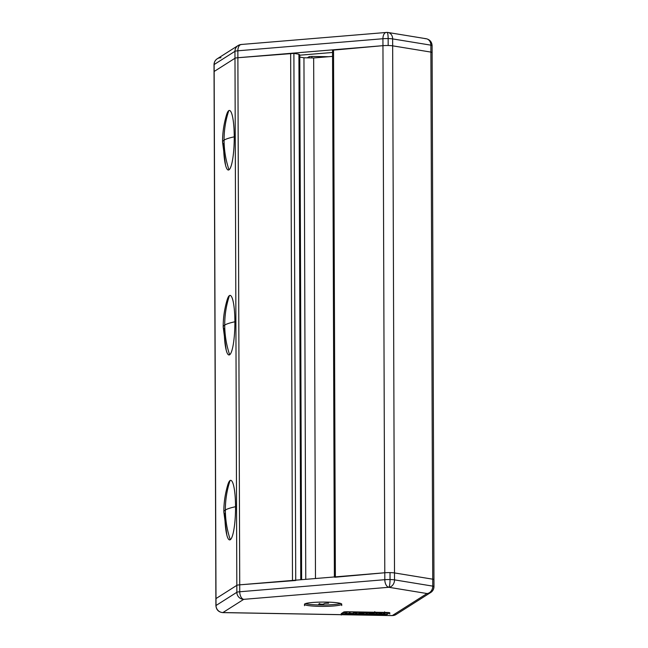 <?xml version="1.0" encoding="UTF-8"?>
<svg xmlns="http://www.w3.org/2000/svg" width="648" height="648" viewBox="0 0 648 648"><rect width="100%" height="100%" fill="white"/><g stroke="black" fill="none" stroke-linecap="round" stroke-linejoin="round"><path stroke-width="0.97" d="M332.951 50.155L382.952 45.668A6.982 0.802 -0.2 0 1 392.664 45.838L430.888 52.091A6.982 0.802 -0.2 0 1 432.119 52.545A6.982 0.802 179.8 0 0 430.888 52.091L392.664 45.838L394.527 579.871L432.751 586.124L394.527 579.871A6.982 5.711 99.3 0 1 388.808 587.282A6.982 3.937 -94.8 0 1 384.815 579.693L239.744 591.762A6.982 3.937 85.2 0 0 243.737 599.343L388.808 587.282L427.024 593.536A6.982 5.711 -80.7 0 0 432.751 586.124L432.726 579.182A6.982 0.802 -0.2 0 1 433.958 579.636A6.982 0.802 -0.2 0 1 433.844 579.782A6.982 0.802 179.8 0 0 432.726 579.182L430.888 52.091L432.726 579.182L394.502 572.929A6.982 0.802 179.8 0 0 384.791 572.759L334.789 577.246M433.844 579.782A6.982 0.802 -0.2 0 0 432.726 579.182L432.751 586.124A6.982 5.711 99.3 0 1 427.024 593.536L392.324 615.551A6.982 6.82 57.6 0 0 396.041 614.515A6.982 6.82 -122.4 0 1 392.324 615.551A6.982 1.247 91 0 1 392.178 615.6A6.982 1.247 -89 0 0 392.324 615.551L222.912 612.562L392.324 615.551L427.024 593.536L388.808 587.282L243.737 599.343L222.912 612.562A6.982 6.82 -122.4 0 1 216.019 605.507A6.982 0.802 179.8 0 0 215.906 605.653A6.982 0.802 -0.2 0 1 216.019 605.507L215.995 598.574A6.982 0.802 179.8 0 0 215.995 598.857A6.982 0.802 -0.2 0 1 215.995 598.574L236.82 585.355L215.995 598.574A6.982 0.802 179.8 0 0 215.881 598.72A6.982 0.802 -0.2 0 1 215.995 598.574L214.156 71.474L216.019 605.507L236.844 592.288L236.82 585.355L215.995 598.574L236.82 585.355L234.981 58.263L236.82 585.355A6.982 0.802 -0.2 0 1 239.72 584.828L384.791 572.759L239.72 584.828A6.982 0.802 179.8 0 0 236.82 585.355A6.982 0.802 -0.2 0 1 239.72 584.828L237.881 57.729L239.72 584.828L292.491 580.438L290.652 53.347L293.892 53.403L237.881 57.729A6.982 0.802 179.8 0 0 234.981 58.263L214.156 71.474A6.982 0.802 179.8 0 0 214.156 71.766A6.982 0.802 -0.2 0 1 214.156 71.474L234.981 58.263A6.982 0.802 -0.2 0 1 237.881 57.729L290.652 53.347L292.491 580.438L295.731 580.495L239.72 584.828L239.744 591.762L384.815 579.693L384.791 572.759A6.982 0.802 -0.2 0 1 390.015 572.613A6.982 0.802 -0.2 0 1 394.502 572.929L392.664 45.838A6.982 0.802 179.8 0 0 382.952 45.668L384.791 572.759L382.952 45.668L333.542 49.775L335.381 576.866L384.791 572.759A6.982 0.802 -0.2 0 1 394.502 572.929L432.726 579.182A6.982 0.802 179.8 0 1 433.958 579.636L432.095 45.611A6.982 0.802 179.8 0 0 430.863 45.158L392.639 38.904A6.982 5.711 -80.7 0 0 388.022 32.489A6.982 5.711 99.3 0 1 392.639 38.904L430.863 45.158L430.888 52.091A6.982 0.802 -0.2 0 1 432.005 52.691A6.982 0.802 179.8 0 0 430.888 52.091L430.863 45.158A6.982 5.711 -80.7 0 0 426.238 38.742A6.982 5.711 99.3 0 1 430.863 45.158A6.982 0.802 -0.2 0 1 432.095 45.611A6.982 0.802 -0.2 0 1 431.981 45.757M293.892 53.403L298.914 54.221L299.789 54.934L301.628 579.677L299.789 54.934L298.914 54.221L300.753 579.749L298.914 54.221L293.892 53.403L295.731 580.171L293.892 53.403M299.797 57.105L303.944 57.785L313.664 57.956L332.562 56.384L313.664 57.956L315.479 578.526L313.664 57.956L303.944 57.785L305.767 579.336L303.944 57.785L299.797 57.105M334.376 577.093L335.381 576.866L333.542 49.775L332.537 50.001L334.376 577.093M240.829 44.566A6.982 6.82 57.6 0 0 234.957 51.322L234.981 58.263A6.982 0.802 -0.2 0 1 237.881 57.729L237.857 50.795A6.982 0.802 179.8 0 0 234.957 51.322L214.132 64.541L214.156 71.474A6.982 0.802 179.8 0 0 214.043 71.62A6.982 0.802 -0.2 0 1 214.156 71.474L214.132 64.541A6.982 0.802 179.8 0 0 214.018 64.687A6.982 0.802 -0.2 0 1 214.132 64.541A6.982 6.82 -122.4 0 1 220.976 57.729M228.995 169.825A93.093 90.955 -122.4 0 1 224.07 140.146A93.093 10.741 179.8 0 0 222.556 142.09A93.093 10.741 -0.2 0 1 224.07 140.146A93.093 10.741 -0.2 0 1 234.244 136.833A29.792 5.338 91 0 1 228.995 169.825A29.792 5.338 91 0 1 223.528 143.629A93.093 10.741 -0.2 0 1 222.556 142.09L225.569 165.272A29.792 5.338 -89 0 0 228.995 169.825A29.792 5.338 -89 0 0 234.244 136.833A29.792 5.338 -89 0 0 228.785 110.638A29.792 5.338 91 0 1 234.244 136.833A93.093 10.741 179.8 0 0 224.07 140.146A93.093 90.955 -122.4 0 1 228.785 110.638A93.093 90.955 57.6 0 0 224.07 140.146A93.093 90.955 57.6 0 0 228.995 169.825M228.785 110.638A29.792 5.338 -89 0 0 226.46 115.093C223.803 124.084 222.507 133.083 222.556 142.09M384.88 614.604L341.261 613.615L343.942 611.915L346.105 611.736L388.233 612.481L389.723 612.725L387.05 614.426L384.88 614.604L384.612 613.211A13.397 1.547 -0.2 0 1 383.243 613.891A13.397 1.547 179.8 0 0 384.556 613.057L382.83 612.789A6.164 0.713 179.8 0 0 379.841 612.741L377.387 612.935A13.397 1.547 179.8 0 0 376.229 613.34A13.397 1.547 179.8 0 0 376.075 613.761L377.8 614.029A6.164 0.713 179.8 0 0 380.789 614.085L383.243 613.891L380.789 614.085A6.164 0.713 -0.2 0 1 377.8 614.029L376.075 613.761A13.397 1.547 -0.2 0 1 376.01 613.615A13.397 1.547 -0.2 0 1 376.229 613.34L376.229 612.263L376.229 613.34A13.397 1.547 -0.2 0 1 377.387 612.935L379.841 612.328L379.841 612.741A6.164 0.713 -0.2 0 1 382.83 612.789L384.556 613.057L384.556 612.417L384.556 613.057A13.397 1.547 -0.2 0 1 384.612 613.202L387.042 613.04L387.05 614.426L389.723 612.725L388.233 612.481L346.105 611.736L343.942 611.915L341.261 613.615L387.05 614.426M326.454 602.105A18.622 2.147 -0.2 0 1 341.423 604.552A18.622 2.147 -0.2 0 1 319.756 606.358A18.622 2.147 -0.2 0 1 304.795 603.904A18.622 2.147 -0.2 0 1 326.454 602.105A18.622 2.147 179.8 0 0 304.487 604.292A18.622 2.147 179.8 0 0 319.756 606.358A18.622 2.147 179.8 0 0 341.723 604.163A18.622 2.147 179.8 0 0 326.454 602.105M305.483 603.596A18.622 2.147 179.8 0 0 319.756 604.965A18.622 2.147 179.8 0 0 340.726 603.474A18.622 2.147 -0.2 0 1 319.756 604.965A18.622 2.147 -0.2 0 1 306.455 603.863M328.633 603.215A3.726 0.429 179.8 0 0 324.3 603.572L323.295 604.211L318.719 604.13L319.723 603.49L318.719 604.13L323.295 604.211L324.3 603.572A3.726 0.429 -0.2 0 1 328.633 603.215M374.787 613.04A13.397 1.547 179.8 0 0 374.722 612.887L372.997 612.619A6.164 0.713 179.8 0 0 370.008 612.562L367.554 612.757A13.397 1.547 179.8 0 0 366.404 613.162A13.397 1.547 179.8 0 0 366.242 613.591L367.967 613.859A6.164 0.713 179.8 0 0 370.956 613.907L373.41 613.721A13.397 1.547 179.8 0 0 374.115 613.518L371.199 613.462A5.176 0.599 -0.2 0 1 370.753 613.624L369.028 613.599A5.176 0.599 -0.2 0 1 369.093 613.437A5.176 0.599 -0.2 0 1 369.101 613.437A34.036 3.929 -0.2 0 1 369.384 613.219A34.036 3.929 -0.2 0 1 369.781 613L369.781 613A5.176 0.599 -0.2 0 1 370.211 612.846L371.936 612.878A5.176 0.599 -0.2 0 1 371.928 612.992A5.176 0.599 179.8 0 0 371.936 612.878L370.211 612.846A5.176 0.599 179.8 0 0 369.781 613A34.036 3.929 179.8 0 0 369.384 613.219A34.036 3.929 179.8 0 0 369.101 613.437A5.176 0.599 179.8 0 0 369.093 613.437A5.176 0.599 179.8 0 0 369.028 613.599L370.753 613.624A5.176 0.599 179.8 0 0 371.199 613.462L374.115 613.518L374.115 613.032L374.115 613.518A13.397 1.547 -0.2 0 1 373.41 613.721L370.956 613.907A6.164 0.713 -0.2 0 1 367.967 613.859L366.242 613.591A13.397 1.547 -0.2 0 1 366.185 613.445A13.397 1.547 -0.2 0 1 366.404 613.162L366.395 612.093L366.404 613.162A13.397 1.547 -0.2 0 1 367.554 612.757L370.008 612.562A6.164 0.713 -0.2 0 1 372.997 612.619L372.997 612.206L374.722 612.887A13.397 1.547 -0.2 0 1 374.787 613.032A13.397 1.547 -0.2 0 1 374.787 613.04L371.952 612.992L376.01 613.057L374.787 613.04L374.779 611.639M381.016 613.648A5.176 0.599 -0.2 0 1 380.587 613.802L378.861 613.769A5.176 0.599 -0.2 0 1 378.926 613.607L378.926 613.607A34.036 3.929 -0.2 0 1 379.218 613.389A34.036 3.929 -0.2 0 1 379.615 613.178L379.615 613.178A5.176 0.599 -0.2 0 1 380.044 613.024L381.769 613.057A5.176 0.599 -0.2 0 1 381.696 613.211A34.036 3.929 -0.2 0 1 381.016 613.648A34.036 3.929 179.8 0 0 381.696 613.211A5.176 0.599 179.8 0 0 381.769 613.057L380.044 613.024A5.176 0.599 179.8 0 0 379.615 613.178A34.036 3.929 179.8 0 0 379.218 613.389A34.036 3.929 179.8 0 0 378.926 613.607L378.926 613.607A5.176 0.599 179.8 0 0 378.861 613.769L380.587 613.802A5.176 0.599 179.8 0 0 381.016 613.648M359.47 612.919L365.375 612.481L357.518 612.344L355.469 613.64L363.326 613.778L355.469 613.64L355.469 612.255L355.469 613.64L357.518 611.939L365.375 612.077L365.01 612.708L359.47 612.919L364.055 613L359.47 612.919M363.69 613.551L359.122 613.138L363.706 613.219L364.055 612.692L363.706 613.219L358.619 613.462L363.69 613.219L363.326 613.778M222.912 612.562A6.982 1.247 91 0 1 222.758 612.611A6.982 1.247 -89 0 0 222.912 612.562L243.737 599.343A6.982 3.937 -94.8 0 1 239.744 591.762L239.72 584.828A6.982 0.802 179.8 0 0 236.82 585.355L236.844 592.288A6.982 0.802 -0.2 0 1 239.744 591.762A6.982 0.802 179.8 0 0 236.844 592.288A6.982 6.82 57.6 0 0 243.737 599.343A6.982 6.82 -122.4 0 1 236.844 592.288L216.019 605.507A6.982 6.82 57.6 0 0 222.912 612.562M345.457 613.462L353.314 613.599L345.457 613.462L345.457 612.077L345.457 613.462L347.506 612.166L345.457 613.462M353.678 613.373L348.624 613.283L350.309 612.214L347.506 611.761L350.309 611.809L348.624 613.283L353.678 613.373L353.67 611.987L350.309 611.923L353.67 611.987L353.314 613.599M374.787 613.016L374.779 612.239M374.722 612.239L374.722 612.887L374.722 612.239M371.199 612.789L371.199 613.462M370.956 613.575L370.956 612.789L370.956 613.575M367.554 612.117L367.554 612.757L367.554 612.117M366.177 612.887L364.055 612.846L366.177 612.887M355.469 612.7L353.678 612.668L355.469 612.7M345.457 612.522L343.051 612.481L345.457 612.522M342.752 612.668L342.76 613.859M387.933 612.473L387.042 613.04L387.933 612.473M380.781 612.968L380.789 613.745L380.781 612.968M377.379 612.287L377.387 612.935L377.379 612.287M356.011 611.906L355.469 612.255L356.011 611.906M366.233 612.206A13.397 1.547 -0.2 0 1 366.177 612.093L366.185 613.445M433.958 579.636L433.982 586.578A6.982 0.802 179.8 0 0 432.751 586.124A6.982 0.802 -0.2 0 1 433.982 586.578A6.982 0.802 -0.2 0 1 433.868 586.724A6.982 6.82 -122.4 0 1 427.024 593.536A6.982 6.82 57.6 0 0 430.742 592.491L396.041 614.515L392.178 615.6L222.758 612.611C218.595 612.141 216.302 609.817 215.906 605.653L214.018 64.687C214.075 62.168 215.16 60.191 217.258 58.766A6.982 6.82 57.6 0 0 214.132 64.541L234.957 51.322A6.982 0.802 -0.2 0 1 237.857 50.795A6.982 3.937 -94.8 0 1 241.25 44.485A6.982 3.937 -94.8 0 1 241.801 44.51M390.015 572.613L390.039 579.547A6.982 0.802 -0.2 0 1 394.527 579.871L394.502 572.929A6.982 0.802 179.8 0 0 390.015 572.613A6.982 0.802 179.8 0 0 384.791 572.759L384.815 579.693A6.982 0.802 -0.2 0 1 390.039 579.547A6.982 1.247 91 0 1 388.808 587.282A6.982 5.711 -80.7 0 0 394.527 579.871A6.982 0.802 179.8 0 0 390.039 579.547L390.015 572.613M384.815 579.693A6.982 3.937 85.2 0 0 388.808 587.282A6.982 1.247 -89 0 0 390.039 579.547A6.982 0.802 179.8 0 0 384.815 579.693M388.152 38.58A6.982 1.247 -89 0 0 387.018 32.4A6.982 1.247 91 0 1 388.152 38.58A6.982 0.802 179.8 0 0 382.928 38.734A6.982 0.802 -0.2 0 1 388.152 38.58L388.176 45.522L388.152 38.58A6.982 0.802 -0.2 0 1 392.639 38.904L392.664 45.838L430.888 52.091L392.664 45.838A6.982 0.802 179.8 0 0 388.176 45.522A6.982 0.802 179.8 0 0 382.952 45.668A6.982 0.802 -0.2 0 1 388.176 45.522A6.982 0.802 -0.2 0 1 392.664 45.838L392.639 38.904A6.982 0.802 179.8 0 0 388.152 38.58M386.313 32.424A6.982 3.937 85.2 0 0 382.928 38.734A6.982 3.937 -94.8 0 1 386.313 32.424A6.982 3.937 -94.8 0 1 386.864 32.449A6.982 1.247 91 0 1 387.018 32.4L241.25 44.485A6.982 3.937 85.2 0 0 237.857 50.795L382.928 38.734L382.952 45.668L382.928 38.734L237.857 50.795L237.881 57.729L382.952 45.668L237.881 57.729A6.982 0.802 179.8 0 0 234.981 58.263L234.957 51.322A6.982 6.82 -122.4 0 1 238.083 45.546L241.25 44.485M307.282 57.842L309.177 56.643L311.882 56.425L328.601 56.716L311.882 56.425L309.177 56.643L309.177 57.883L309.177 56.643L307.282 57.842M332.546 52.472L299.797 55.193L332.546 52.472M311.891 57.923L311.882 56.425L311.891 57.923M425.088 38.702A6.982 5.711 99.3 0 1 426.238 38.742L388.022 32.489A6.982 5.711 -80.7 0 0 387.131 32.432M214.156 71.474L234.981 58.263L214.156 71.474M229.635 354.772A93.093 90.955 -122.4 0 1 224.718 325.094A93.093 10.741 179.8 0 0 223.204 327.038A93.093 10.741 -0.2 0 1 224.718 325.094A93.093 10.741 -0.2 0 1 234.892 321.781A29.792 5.338 91 0 1 229.635 354.772A29.792 5.338 91 0 1 224.176 328.577A93.093 10.741 -0.2 0 1 223.204 327.038L226.217 350.22A29.792 5.338 -89 0 0 229.635 354.772A29.792 5.338 -89 0 0 234.892 321.781A29.792 5.338 -89 0 0 229.433 295.585A29.792 5.338 91 0 1 234.892 321.781A93.093 10.741 179.8 0 0 224.718 325.094A93.093 90.955 -122.4 0 1 229.433 295.585A93.093 90.955 57.6 0 0 224.718 325.094A93.093 90.955 57.6 0 0 229.635 354.772M229.433 295.585A29.792 5.338 -89 0 0 227.1 300.032C224.451 309.023 223.147 318.03 223.204 327.038M230.283 539.711A93.093 90.955 -122.4 0 1 225.366 510.041A93.093 10.741 179.8 0 0 223.844 511.977A93.093 10.741 -0.2 0 1 225.366 510.041A93.093 10.741 -0.2 0 1 235.54 506.72A29.792 5.338 91 0 1 230.283 539.711A29.792 5.338 91 0 1 224.824 513.524A93.093 10.741 -0.2 0 1 223.844 511.977L226.865 535.159A29.792 5.338 -89 0 0 230.283 539.711A29.792 5.338 -89 0 0 235.54 506.72A29.792 5.338 -89 0 0 230.072 480.533A29.792 5.338 91 0 1 235.54 506.72A93.093 10.741 179.8 0 0 225.366 510.041A93.093 90.955 -122.4 0 1 230.072 480.533A93.093 90.955 57.6 0 0 225.366 510.041A93.093 90.955 57.6 0 0 230.283 539.711M230.072 480.533A29.792 5.338 -89 0 0 227.748 484.979C225.099 493.97 223.795 502.97 223.844 511.977M381.794 614.49L381.785 613.105M341.723 604.163L341.731 605.556M371.96 614.32L371.952 612.927M389.764 614.069L389.756 612.684M376.01 612.23L376.01 613.615M384.612 613.202L384.612 611.817M341.237 615.041L341.229 613.656M433.982 586.578C433.925 589.097 432.84 591.073 430.742 592.491M304.487 604.292L304.495 605.686M369.012 613.543L369.02 614.928M378.845 613.721L378.845 615.106M432.095 45.611C431.819 41.901 429.867 39.617 426.238 38.742M217.258 58.766L238.083 45.546M388.022 32.489L387.018 32.4"/></g></svg>
